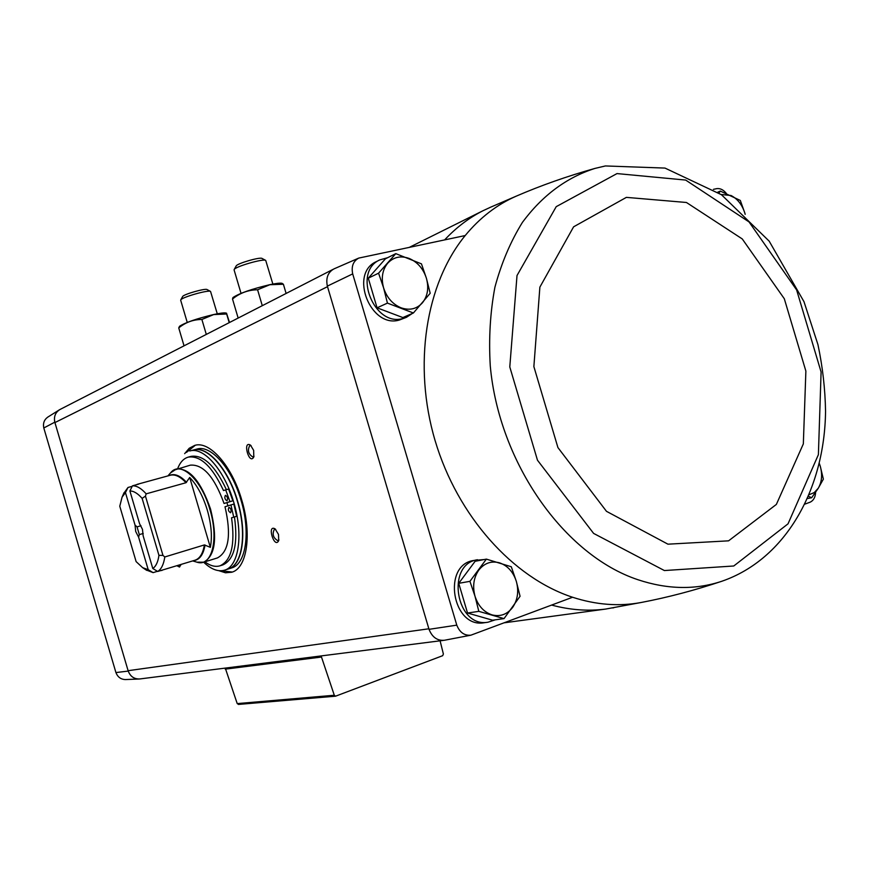 <?xml version="1.0" encoding="UTF-8"?>
<svg xmlns="http://www.w3.org/2000/svg" width="869" height="869" viewBox="0 0 869 869"><rect width="100%" height="100%" fill="white"/><g stroke="black" fill="none" stroke-linecap="round" stroke-linejoin="round"><path stroke-width="1.3" d="M572.573 597.253L470.922 635.174C464.426 635.793 459.723 632.458 456.79 625.148L352.695 273.887C351.185 266.392 353.216 261.124 358.767 258.082L465.197 235.553C425.788 283.652 412.71 365.023 435.087 440.572C457.507 516.11 513.014 577.755 572.573 597.253C596.156 604.878 619.032 606.627 641.192 602.489L605.639 609.071C588.074 611.352 570.075 610.016 551.663 605.085M412.308 313.47L406.442 317.315L399.338 320.042C370.618 328.71 348.838 273.637 376.32 261.634L376.581 261.504M484.402 622.715L484.152 622.747C452.293 628.613 441.789 564.731 473.779 560.462L484.218 559.538M815.633 492.234C815.372 497.177 813.58 500.468 810.277 502.119L805.063 504.053M726.343 193.439C723.475 189.833 720.314 188.225 716.871 188.616L713.427 189.344M470.922 635.174L444.504 640.247C437.368 640.931 432.208 637.292 429.025 629.33L327.352 286.118L352.695 273.887M358.767 258.082L334.044 268.858C327.939 272.203 325.701 277.95 327.352 286.118M456.79 625.148L429.025 629.33M184.662 453.661L189.192 448.285L194.732 445.384C209.527 440.54 231.98 465.871 241.723 499.947C252.195 534.218 246.981 568.348 231.73 572.247L225.495 572.78L218.792 570.672M152.911 480.014L154.584 479.558M253.65 450.37L253.781 456.996C249.24 465.686 242.147 439.986 250.511 445.145L253.65 450.37M278.504 534.424L278.699 540.637C274.408 549.48 266.587 523.974 275.093 528.873L278.504 534.424M180.839 564.589L179.546 567.044L176.983 565.784M140.278 678.895L138.921 679.026C133.804 678.874 130.231 676.223 128.221 671.085L54.801 422.182C53.715 416.935 55.192 412.851 59.222 409.929L60.406 409.277M125.56 679.547L125.408 679.558C120.867 679.417 117.706 677.092 115.925 672.563L43.798 427.972C42.853 423.344 44.156 419.738 47.73 417.153L47.871 417.066M327.504 286.661L54.921 422.584C53.596 416.762 55.29 412.395 60.004 409.484L333.044 269.368M443.375 640.399L139.833 678.95C134.141 679.2 130.231 676.451 128.101 670.694L428.862 628.787M43.798 427.972L54.801 422.182M128.221 671.085L115.925 672.563M440.094 640.811L443.386 654.031L442.669 655.693L335.564 696.188L334.293 695.254L321.106 655.921M238.671 704.379L237.215 703.597L225.277 668.098M613.796 607.746L612.754 607.942M444.689 239.844C456.214 227.515 469.032 217.793 483.153 210.656L490.811 207.104M180.741 565.23L178.699 565.252M278.927 539.845L277.928 540.735C273.17 537.998 271.997 534.163 274.398 529.232L275.723 529.406M254.03 456.214L252.998 457.072C248.338 454.194 247.263 450.327 249.805 445.471L251.119 445.688M232.305 572.041L220.965 570.77M186.444 452.412L195.329 445.243M413.394 312.992L402.858 317.565L377.07 307.822L368.282 278.189L385.434 258.799L395.797 253.639L378.569 273.181L383.587 287.867L387.433 303.107L413.394 312.992L430.188 293.277L426.418 278.286L421.454 263.861L395.797 253.639M406.442 317.315L402.847 318.521C374.072 327.2 352.227 271.943 379.753 259.918L387.65 257.691M504.031 618.619L492.593 620.205L467.533 613.025L458.734 583.316L475.126 561.287L486.379 559.115L469.923 581.339L475.006 596.243L478.819 611.352L504.031 618.619L520.064 596.264L516.338 581.404L511.309 566.762L486.379 559.115M495.319 619.825L487.954 622.226C456.04 628.102 445.482 564.014 477.526 559.734M717.761 192.168L720.314 191.082L719.021 193.037M721.118 194.493L731.025 195.503C737.509 198.838 742.104 204.671 744.809 213.003L740.312 200.446L720.314 191.082M744.809 213.003L745.178 214.339M823.367 479.134L820.249 466.121C822.552 474.593 821.889 481.969 818.261 488.248L823.367 479.134M807.616 498.502L811.679 497.72L818.261 488.248L814.275 492.56L809.256 494.678M808.55 496.34L811.679 497.72M819.304 463.416L820.249 466.121M467.533 613.025L478.819 611.352M458.734 583.316L469.923 581.339M516.338 581.404C518.934 591.126 517.728 599.751 512.732 607.29C507.268 614.383 500.403 616.914 492.115 614.904C483.914 612.178 478.2 605.954 475.006 596.243C472.378 586.314 473.648 577.592 478.819 570.064C484.435 563.069 491.343 560.657 499.545 562.84C507.626 565.676 513.221 571.867 516.338 581.404M368.282 278.189L378.569 273.181M377.07 307.822L387.433 303.107M426.418 278.286C429.004 287.954 427.667 296.133 422.421 302.825C416.718 309.038 409.592 310.7 401.065 307.811C392.614 304.248 386.792 297.6 383.587 287.867C380.98 278.004 382.382 269.748 387.802 263.079C393.668 256.985 400.826 255.443 409.266 258.484C417.587 262.145 423.301 268.738 426.418 278.286M129.905 490.974C133.717 490.952 137.791 493.418 142.125 498.382L158.94 555.345L162.97 555.41L164.795 556.964C163.72 564.339 161.362 569.173 157.734 571.465L152.792 568.5L143.135 535.804L142.483 529.373L139.551 523.649L129.905 490.974L132.457 485.825L138.703 484.109L135.423 485.011M157.463 571.302L153.129 572.638L148.208 569.684L138.616 537.183L139.312 534.609L143.222 533.468M123.724 493.418L127.993 487.476L125.451 492.604L135.043 525.093L137.041 526.886L140.984 525.734M127.993 487.476L132.207 486.325M157.734 571.465L195.047 560.201C199.827 558.582 202.944 553.499 204.389 544.928L210.352 547.351C212.362 536.738 211.352 524.344 207.322 510.146C202.988 496.036 197.122 485.152 189.703 477.483L186.009 482.719L146.155 493.842L145.46 496.123L142.125 498.382M132.457 485.825C136.705 485.652 141.278 488.324 146.155 493.842M160.113 570.727L162.09 570.379M153.129 572.638L146.025 569.901M164.795 556.964L204.389 544.928M148.208 569.684L142.646 567.663L136.118 561.613L119.77 506.214L122.084 497.133L125.451 492.604M158.94 555.345C158.017 561.95 155.975 566.338 152.792 568.5M138.616 537.183L135.705 531.491L135.043 525.093M173.615 470.259L190.322 465.154C203.161 464.133 214.404 476.907 224.05 503.488L226.95 502.64L227.895 505.856M170.498 472.921L176.505 468.934C189.616 468.076 200.978 481.491 210.57 509.18C217.63 538.041 215.338 555.704 203.704 562.189L217.38 557.941C228.884 551.761 231.426 534.696 225.006 506.746L233.837 504.063L236.65 516.284L233.739 517.153L230.926 504.911M224.517 570.183L228.058 569.065C242.364 565.426 247.209 533.381 237.378 501.25C228.254 469.282 207.213 445.482 193.352 450.033L189.768 450.989C203.596 446.449 224.604 470.303 233.75 502.304C243.581 534.489 238.779 566.555 224.517 570.183C218.076 571.998 211.124 569.336 203.65 562.2M234.456 516.936C238.139 543.701 234.25 559.701 222.79 564.937L219.944 565.828C231.382 560.592 235.249 544.581 231.545 517.794L233.739 517.153M224.05 503.488L229.959 501.641L225.679 489.866L223.507 490.572C212.264 466.512 200.511 455.367 188.247 457.127L191.126 456.355C203.389 454.574 215.143 465.686 226.385 489.66M226.95 502.64L232.87 500.794L228.59 489.03L225.679 489.866M241.006 500.186C250.826 532.284 245.927 564.307 231.588 567.946L228.297 568.989C242.603 565.35 247.448 533.305 237.628 501.174C228.493 469.217 207.463 445.417 193.591 449.968L196.926 449.077C210.83 444.515 231.882 468.272 241.006 500.186M188.247 457.127C183.609 458.474 180.079 462.297 177.656 468.619M204.834 561.83C210.276 565.86 215.316 567.185 219.944 565.828M229.959 501.641L232.87 500.794M230.546 512.764C231.632 510.461 231.1 508.647 228.938 507.311C227.841 509.603 228.373 511.417 230.535 512.764L230.546 512.764M227.005 500.783C228.08 498.48 227.548 496.655 225.408 495.33C224.311 497.622 224.832 499.436 226.983 500.783L227.005 500.783M162.97 555.41L145.46 496.123M210.352 547.351L189.703 477.483M139.312 534.609L137.041 526.886M179.568 326.266L178.742 327.917C185.553 322.323 193.266 319.51 201.88 319.466L213.687 314.578L226.646 314.002L225.94 313.025C224.169 312.644 220.063 313.155 213.611 314.545C196.655 318.641 185.314 322.551 179.568 326.266L179.47 326.364M226.527 313.166L229.503 322.497M184.043 345.829L178.742 327.917M206.301 334.413L201.88 319.466M229.21 322.649L226.646 314.002M210.494 291.408L207.094 289.573C205.551 288.052 183.435 294.341 182.642 296.525L182.609 296.579M217.272 313.796L210.548 291.441C208.712 289.594 181.686 297.274 180.752 299.914L180.687 300.25M233.011 297.502L232.512 299.001C239.898 292.983 248.262 289.898 257.582 289.768L269.879 284.717L283.392 284.25L282.012 283.305C280.166 282.903 276.092 283.359 269.792 284.684C251.738 288.986 239.475 293.255 233.011 297.502L232.892 297.622M238.149 318.065L232.512 299.001M262.286 305.682L257.582 289.768M286.118 293.45L283.392 284.25M265.664 260.385L262.069 258.451C260.287 256.757 237.096 263.459 236.183 265.925L236.151 265.979M272.866 284.065L265.718 260.418C263.6 258.375 235.271 266.555 234.185 269.531L234.109 269.933M225.234 669.152L321.074 657.094M237.215 703.597L334.293 695.254M604.813 166.088L594.961 168.412C567.348 176.157 541.115 185.401 516.262 196.144L516.262 196.144C496.894 204.606 479.873 217.739 465.197 235.553M641.192 602.489C667.783 597.416 694.679 590.344 721.878 581.242C786.021 559.115 824.67 488.78 825.55 411.363C825.181 389.095 822.65 366.848 817.946 344.624L803.988 301.684L769.184 241.158L721.455 194.721L664.981 168.075L605.411 165.946L594.961 168.412C566.577 177.461 542.419 195.416 522.486 222.279C510.57 241.484 501.38 263.133 494.906 287.248C490.181 312.427 488.639 338.682 490.279 366.001C499.056 463.166 564.481 555.28 637.857 579.699C667.446 589.519 695.45 590.04 721.878 581.242L722.041 581.187M617.001 173.583L556.225 206.659L517.012 275.527L509.788 366.935L537.476 460.212L593.603 533.403L664.394 570.553L733.762 565.991L788.031 523.833L818.392 454.661L821.096 371.997L796.623 289.931L749.035 221.932L685.652 180.068L617.001 173.583M626.375 197.372L573.605 226.82L539.877 287.128L533.87 366.609L557.92 447.568L606.486 511.33L667.957 544.179L728.58 540.833L776.365 504.422L803.336 443.896L805.878 371.106L784.305 298.73L742.256 238.932L686.445 202.488L626.375 197.372M137.02 484.391L170.27 475.256C175.06 474.061 180.307 476.549 186.009 482.719M169.151 475.56C174.267 473.149 180.068 475.397 186.542 482.295M205.062 544.993C203.368 554.618 199.653 559.81 193.928 560.548M167.913 475.897L170.78 472.606C180.459 460.364 201.412 479.384 209.874 509.386C219.173 539.453 211.786 567.359 196.905 562.167L196.492 562.047M192.712 560.929L196.905 562.167L203.704 562.189L200.543 562.623M238.388 704.433L335.564 696.188M504.422 622.78L605.639 609.071M409.668 247.187L483.153 210.656M125.408 679.558L138.921 679.026M47.73 417.153L59.222 409.929M379.753 259.918L376.32 261.634M487.954 622.226L484.152 622.747M516.262 196.144L489.681 207.593M122.084 497.133L124.061 492.658M142.646 567.663L146.72 570.368M182.642 296.525L180.752 299.914M180.676 300.207L187.237 322.41M236.183 265.925L234.185 269.531M234.087 269.89L241.028 293.342"/></g></svg>

